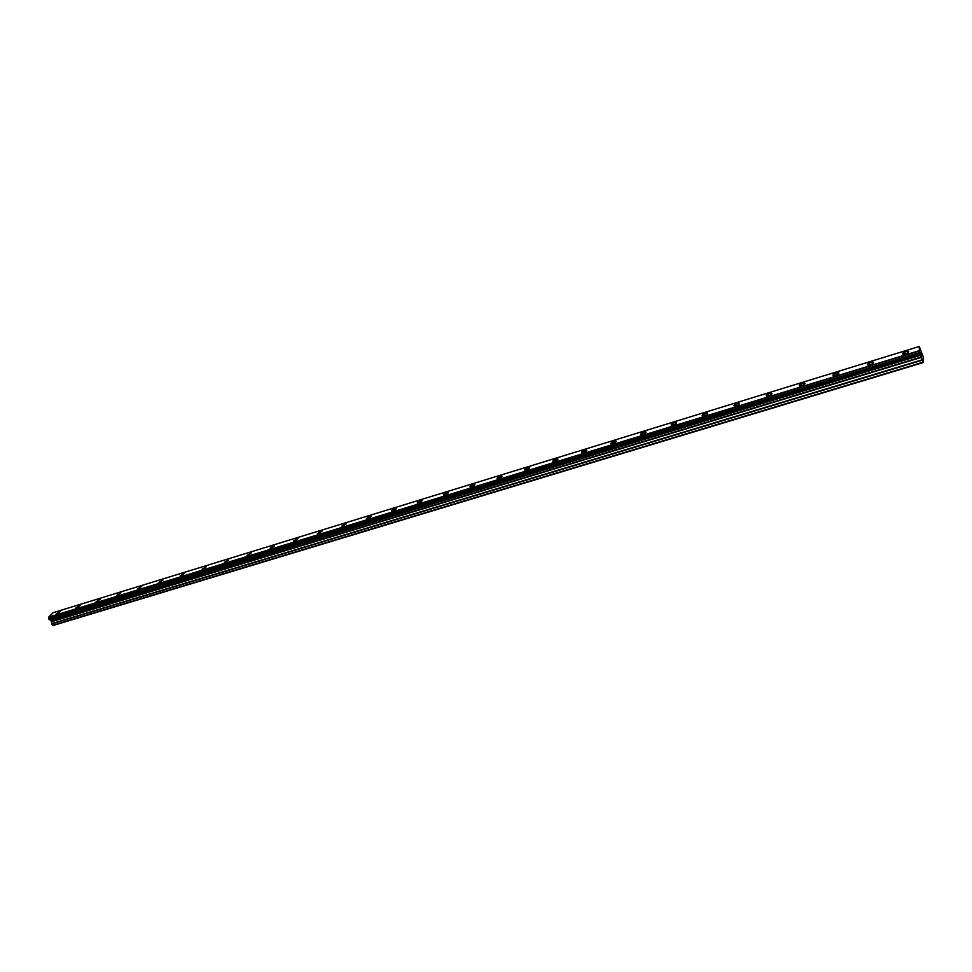 <?xml version="1.0" encoding="UTF-8"?>
<svg xmlns="http://www.w3.org/2000/svg" width="972" height="972" viewBox="0 0 972 972"><rect width="100%" height="100%" fill="white"/><g stroke="black" fill="none" stroke-linecap="round" stroke-linejoin="round"><path stroke-width="1.46" d="M902.587 353.844L905.795 351.597L908.784 351.621M905.576 353.869L902.903 354.112C902.186 353.431 903.146 352.593 905.795 351.597L908.468 351.342C909.197 352.034 908.237 352.872 905.576 353.869M867.413 364.658L870.608 362.398L873.476 362.422M870.28 364.682L867.717 364.925C867.012 364.233 867.984 363.394 870.608 362.398L873.172 362.155C873.877 362.848 872.917 363.686 870.28 364.682M832.98 375.253L836.175 372.981L838.921 373.005M835.726 375.277L833.271 375.496C832.591 374.803 833.563 373.965 836.175 372.969L838.629 372.75C839.31 373.442 838.338 374.281 835.726 375.277M799.263 385.617L802.447 383.333L805.083 383.357M801.888 385.641L799.543 385.86C798.887 385.167 799.847 384.317 802.447 383.333L804.804 383.114C805.46 383.806 804.488 384.645 801.888 385.641M766.24 395.762L769.423 393.478L771.95 393.502M768.755 395.786L766.507 395.993C765.875 395.3 766.847 394.462 769.423 393.466L771.683 393.259C772.315 393.964 771.343 394.802 768.755 395.786M733.884 405.713L737.068 403.404L739.498 403.441M736.314 405.737L734.152 405.932C733.532 405.239 734.504 404.388 737.068 403.404L739.23 403.21C739.85 403.902 738.878 404.741 736.314 405.737M702.185 415.445L705.38 413.136L707.701 413.173M704.518 415.481L702.44 415.664C701.857 414.971 702.829 414.121 705.368 413.136L707.446 412.942C708.041 413.647 707.069 414.485 704.518 415.481M671.13 424.995L674.313 422.686L676.548 422.711M673.365 425.019L671.373 425.201C670.802 424.509 671.786 423.658 674.313 422.674L676.305 422.492C676.877 423.197 675.892 424.035 673.365 425.019M640.682 434.35L643.865 432.03L646.016 432.054M642.82 434.375L640.913 434.557C640.366 433.852 641.35 433.014 643.865 432.03L645.785 431.847C646.331 432.552 645.335 433.403 642.82 434.375M610.829 443.524L614.012 441.191L616.078 441.215M612.895 443.548L611.06 443.718C610.538 443.013 611.522 442.175 614.012 441.191L615.859 441.021C616.382 441.725 615.385 442.576 612.895 443.548M581.56 452.527L584.755 450.182L586.736 450.206M583.54 452.551L581.778 452.709C581.28 452.004 582.264 451.154 584.743 450.182L586.517 450.024C587.015 450.729 586.019 451.567 583.54 452.551M552.861 461.348L556.045 459.003L557.952 459.015M554.757 461.372L553.068 461.518C552.582 460.813 553.578 459.975 556.045 458.991L557.734 458.845C558.22 459.549 557.223 460.388 554.757 461.372M524.698 469.998L527.893 467.641L529.716 467.666M526.52 470.023L524.892 470.169C524.443 469.464 525.439 468.613 527.881 467.641L529.521 467.496C529.971 468.2 528.975 469.039 526.52 470.023M497.069 478.479L500.264 476.134L502.026 476.146M498.83 478.503L497.263 478.649C496.826 477.945 497.834 477.094 500.264 476.122L501.831 475.976C502.269 476.693 501.26 477.531 498.83 478.503M469.962 486.814L473.157 484.457L474.846 484.469M471.651 486.826L470.144 486.972C469.731 486.255 470.74 485.417 473.145 484.457L474.664 484.311C475.077 485.016 474.069 485.854 471.651 486.826M443.353 494.991L446.549 492.622L448.177 492.634M444.982 495.003L443.524 495.137C443.135 494.432 444.143 493.594 446.549 492.622L447.995 492.488C448.384 493.193 447.387 494.031 444.982 495.003M417.231 503.01L420.426 500.641L421.994 500.653M418.798 503.022L417.401 503.156C417.037 502.451 418.045 501.613 420.426 500.641L421.824 500.507C422.2 501.224 421.192 502.062 418.798 503.022M391.582 510.895L394.79 508.514L396.297 508.526M393.089 510.908L391.752 511.029C391.4 510.312 392.409 509.486 394.79 508.514L396.126 508.392C396.479 509.097 395.47 509.936 393.089 510.908M366.408 518.623L369.603 516.254L371.061 516.266M367.853 518.635L366.553 518.756L369.603 516.254L370.903 516.132C371.231 516.837 370.211 517.675 367.853 518.635M341.67 526.229L344.878 523.847L346.275 523.847M343.067 526.229L341.816 526.35L346.129 523.726L343.067 526.229M317.382 533.689L320.59 531.307L321.939 531.307M318.719 533.689L317.516 533.81L321.793 531.186L318.719 533.689M293.508 541.015L298.027 538.634M294.808 541.015L293.641 541.125L296.715 538.634L297.882 538.524L294.808 541.015M270.058 548.22L274.529 545.839M271.31 548.22L270.192 548.33L273.266 545.827L274.396 545.729L271.31 548.22M247.01 555.291L251.432 552.91M248.212 555.291L251.311 552.801L248.212 555.291M224.35 562.253L228.748 559.872M225.516 562.253L228.627 559.763L225.516 562.253M202.079 569.094L206.441 566.7M203.209 569.082L206.319 566.603L203.209 569.082M180.185 575.813L184.51 573.419M181.278 575.813L184.388 573.334L181.278 575.813M158.655 582.422L162.944 580.029M159.712 582.422L162.834 579.944L159.712 582.422M137.489 588.923L141.742 586.529M138.498 588.911L141.633 586.444L138.498 588.911M116.664 595.314L120.88 592.92M117.636 595.301L120.783 592.847L117.636 595.301M96.167 601.607L100.359 599.214M97.115 601.595L100.274 599.141L97.115 601.595M76.023 607.792L80.178 605.398M76.934 607.779L80.093 605.325L76.934 607.779M56.182 613.879L60.313 611.497M57.069 613.867L60.228 611.424L57.069 613.867M49.463 619.443L51.54 621.424L51.674 623.963L53.023 625.531L923.072 362.629L919.403 352.739L919.257 346.469L923.206 356.7L923.072 362.629M919.257 346.469L53.132 612.7L48.636 617.184L48.6 618.751L49.135 619.541L919.816 353.881M920.776 354.015L921.104 354.914L920.776 354.015M921.152 355.059L921.48 355.959L921.152 355.059M921.529 356.165L920.751 353.395M920.982 353.529L920.8 352.739M920.897 353.079L921.602 354.974M919.403 352.739L48.6 618.751L919.403 352.727M52.524 625.373L922.841 362.289M50.216 619.917L920.35 354.695M50.094 619.82L920.277 354.537M48.649 617.414L919.014 351.05M48.636 617.269L918.965 350.88M48.636 617.184L918.941 350.771M51.674 623.963L922.1 360.248M51.601 623.672L921.991 359.859M51.625 621.716L921.407 357.392M51.54 621.424L921.286 356.991M50.823 620.209L920.654 355.254M50.617 620.039L920.533 354.974M48.977 619.456L919.755 353.735M48.636 618.897L919.463 352.933M48.624 618.642L919.378 352.605M49.135 619.541L919.84 353.905"/></g></svg>
